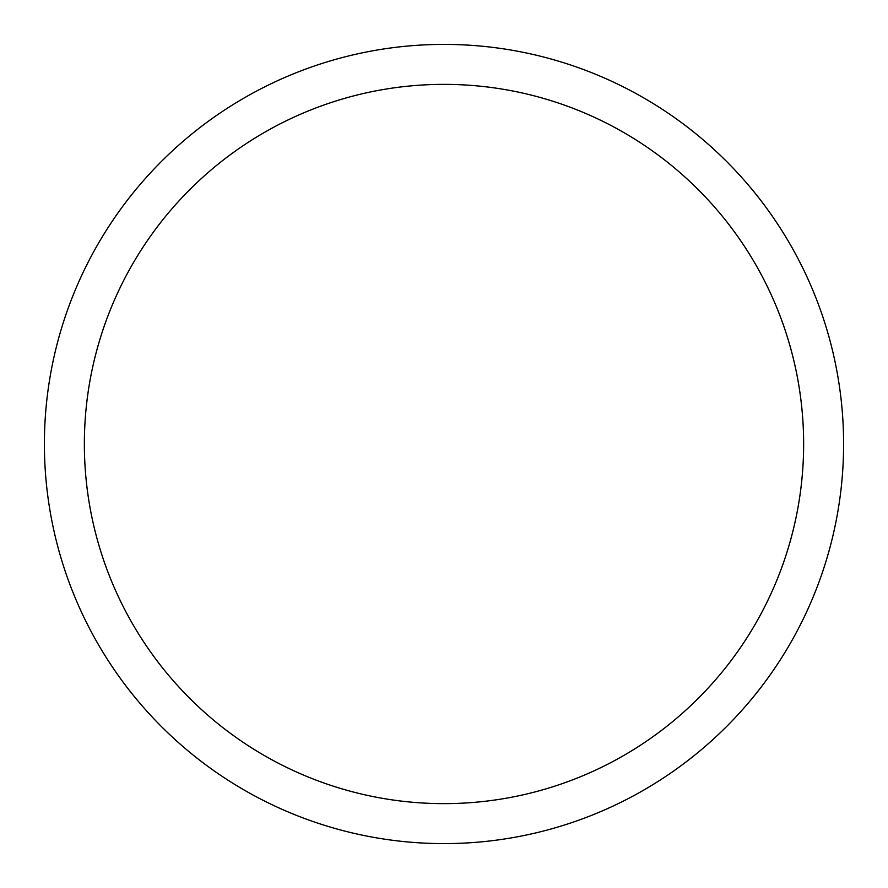 <?xml version="1.0" encoding="UTF-8"?>
<svg xmlns="http://www.w3.org/2000/svg" width="888" height="888" viewBox="0 0 888 888"><rect width="100%" height="100%" fill="white"/><g stroke="black" fill="none" stroke-linecap="round" stroke-linejoin="round"><path stroke-width="1.33" d="M84.36 444A359.64 359.64 0 0 1 623.82 132.545A359.64 359.64 0 0 1 623.82 755.455A359.64 359.64 0 0 1 84.36 444M44.4 444A399.6 399.6 0 0 1 643.8 97.935A399.6 399.6 0 0 1 643.8 790.065A399.6 399.6 0 0 1 44.4 444"/></g></svg>

